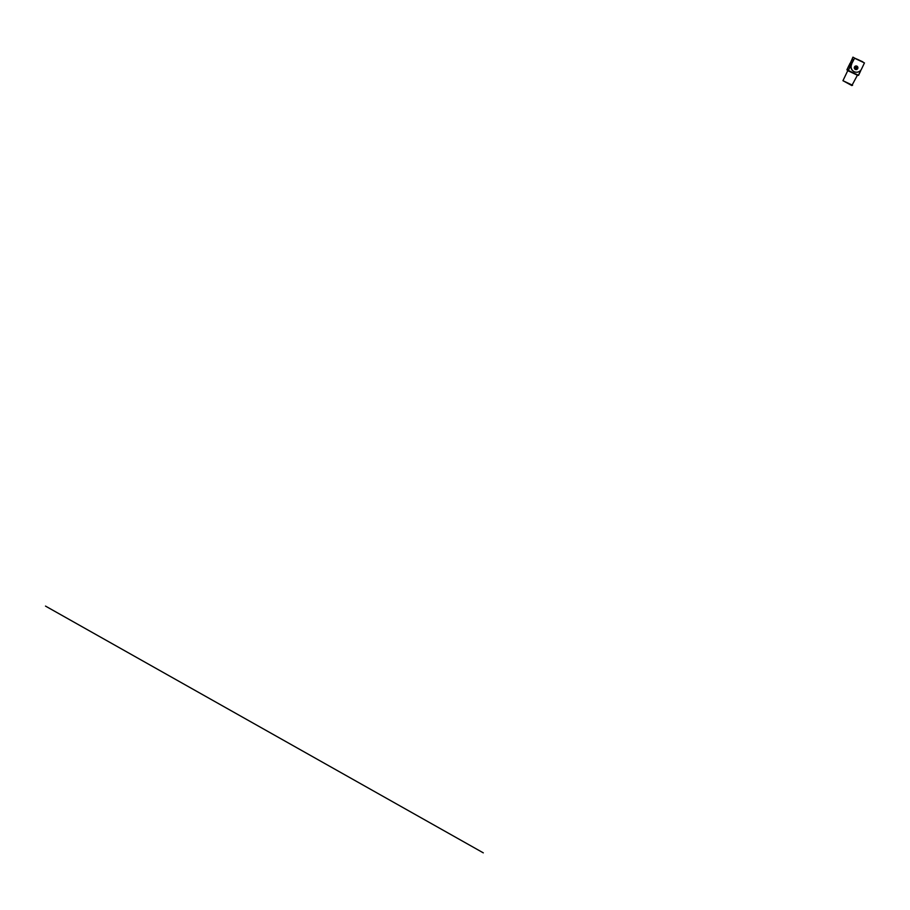 <?xml version="1.0" encoding="UTF-8"?>
<svg xmlns="http://www.w3.org/2000/svg" width="910" height="910" viewBox="0 0 910 910"><rect width="100%" height="100%" fill="white"/><g stroke="black" fill="none" stroke-linecap="round" stroke-linejoin="round"><path stroke-width="1.36" d="M859.142 60.117L857.447 59.321L859.142 60.117M855.32 69.41A1.809 1.797 119.4 0 0 857.698 68.603A1.809 1.797 119.4 0 0 856.879 66.134A1.809 1.797 119.4 0 0 854.501 66.942A1.809 1.797 119.4 0 0 855.32 69.41M855.207 69.342A1.809 1.797 119.4 0 0 857.675 68.591A1.809 1.797 119.4 0 0 856.981 66.191M853.83 71.492A5.505 5.46 -60.6 0 1 853.25 71.117L853.148 71.06A5.505 5.46 -60.6 0 1 851.441 64.269L854.627 58.103L852.943 57.148L850.156 63.541A5.505 5.46 119.4 0 0 849.917 64.144M854.627 58.103L862.816 61.823M850.156 63.541L852.283 59.105L853.534 59.81L851.441 64.269M851.658 64.382A5.505 5.46 119.4 0 0 854.24 71.697A5.505 5.46 119.4 0 0 861.531 69.058L864.455 62.915L854.581 58.24M849.542 64.576A5.505 5.46 -60.6 0 1 849.94 63.416M851.817 85.54L842.944 80.694L847.767 70.627L847.005 69.899L847.631 70.252M842.979 80.717L852.59 85.267M856.321 67.238A0.58 0.58 -60.6 0 1 855.741 68.239L856.629 67.385L855.48 67.477L855.741 68.239A0.58 0.58 -60.6 0 1 855.525 68.057M856.924 66.248L856.936 66.248A1.74 1.729 119.4 0 0 856.924 66.248A1.74 1.729 119.4 0 0 854.547 66.965A1.74 1.729 119.4 0 0 855.218 69.274A1.74 1.729 119.4 0 0 855.229 69.274A1.74 1.729 119.4 0 0 857.618 68.557A1.74 1.729 119.4 0 0 856.833 66.191A1.74 1.729 119.4 0 0 854.558 66.976A1.74 1.729 119.4 0 0 855.229 69.274L855.229 69.274M856.594 68L856.538 67.34M855.536 68.148L856.685 68.045M45.5 606.094L483.301 852.852M853.534 59.844L852.204 59.218M851.851 85.563L857.413 75.212L847.756 70.639M851.134 65.076A5.653 5.608 119.4 0 0 850.236 66.419L848.313 70.48L858.448 75.268L860.894 70.093A5.79 5.744 -60.6 0 1 860.485 71.264L858.369 75.394L848.234 70.593L850.088 66.35A5.79 5.744 -60.6 0 1 851.248 64.712M860.371 71.219A5.653 5.608 119.4 0 0 860.712 70.32M850.236 66.419L848.871 65.656L852.204 62.665A5.79 5.744 119.4 0 0 848.871 65.656L846.948 69.717L858.369 75.394M846.948 69.717L848.871 65.656M860.485 71.264L858.562 75.325"/></g></svg>
